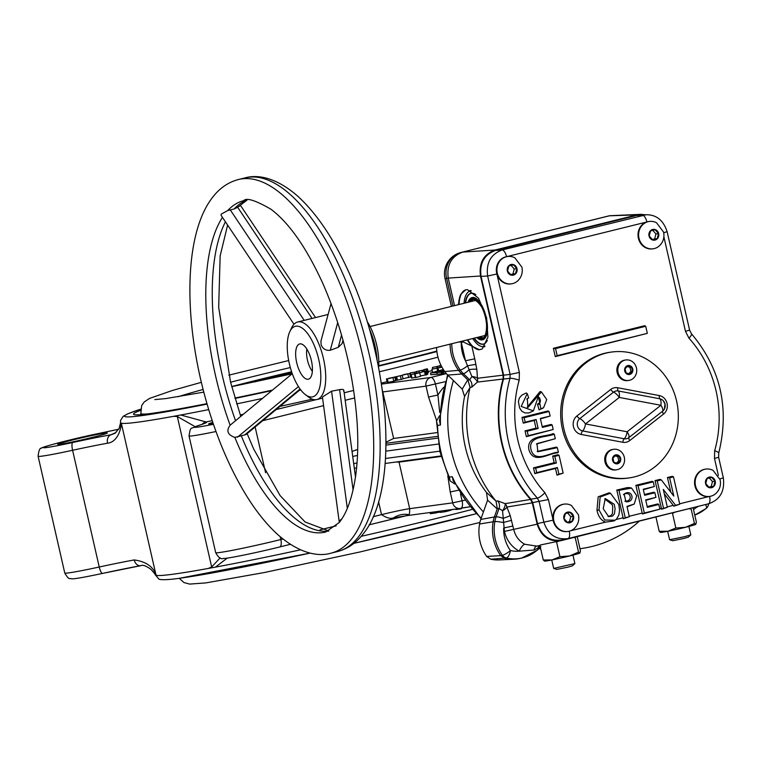<?xml version="1.0" encoding="UTF-8"?>
<svg xmlns="http://www.w3.org/2000/svg" width="762" height="762" viewBox="0 0 762 762"><rect width="100%" height="100%" fill="white"/><g stroke="black" fill="none" stroke-linecap="round" stroke-linejoin="round"><path stroke-width="1.14" d="M607.99 516.369L610.724 515.76L612.438 513.721L612.743 506.901L612.2 504.673L604.695 498.958M614.229 504.292L605.266 498.529L603.209 508.692L608.667 516.636L612.496 516.122L614.439 513.826L615.105 508.749L614.229 504.292M618.82 504.558L619.563 510.254L618.877 515.055L616.496 519.112L615.153 520.189L604.647 520.027L599.008 509.921L600.142 496.967L610.467 493.233L618.82 504.558M615.153 520.189L613.972 520.951L605.466 522.151C601.008 520.227 598.18 516.265 596.97 510.264L598.189 496.795L609.143 492.814L610.467 493.233M540.439 544.973L539.953 545.468L540.439 544.973M511.083 283.883A13.802 12.592 -97.7 0 1 510.788 283.931A13.802 12.592 -97.7 0 1 496.967 274.282A13.802 12.592 -97.7 0 1 496.891 274.015A13.802 12.592 -97.7 0 1 496.7 273.282A13.802 12.592 -97.7 0 1 506.549 256.661A7.268 2.953 -103.9 0 0 502.091 249.993L646.195 214.751C656.425 214.655 663.397 220.304 667.131 231.705L689.6 330.127L685.467 331.346L663.883 236.83M517.96 280.645A13.802 12.592 -97.7 0 1 511.369 283.845A13.802 12.592 -97.7 0 1 497.291 273.196A13.802 12.592 -97.7 0 1 507.683 256.499A13.802 12.592 -97.7 0 1 514.883 257.842L521.913 267.176C522.942 272.386 521.627 276.873 517.96 280.645M659.644 245.593A13.802 12.592 -97.7 0 1 653.053 248.803A13.802 12.592 -97.7 0 1 638.975 238.154A13.802 12.592 -97.7 0 1 649.367 221.447A13.802 12.592 -97.7 0 1 656.568 222.79L663.588 232.124C664.626 237.334 663.311 241.821 659.644 245.593M652.758 248.831A13.802 12.592 -97.7 0 1 652.462 248.879A13.802 12.592 -97.7 0 1 638.385 238.23A13.802 12.592 -97.7 0 1 646.643 222.028A13.802 12.592 -97.7 0 1 646.881 221.942A7.268 2.953 -103.9 0 0 642.433 215.275L636.784 215.465L646.195 214.751M574.5 528.266A13.802 12.592 -97.7 0 1 567.919 531.476A13.802 12.592 -97.7 0 1 553.841 520.827A13.802 12.592 -97.7 0 1 564.223 504.12A13.802 12.592 -97.7 0 1 571.424 505.473L578.453 514.798C579.482 520.008 578.168 524.494 574.5 528.266M567.623 531.514A13.802 12.592 -97.7 0 1 567.328 531.552A13.802 12.592 -97.7 0 1 553.25 520.903A13.802 12.592 -97.7 0 1 553.098 520.16A13.802 12.592 -97.7 0 1 553.05 519.884A13.802 12.592 -97.7 0 1 563.642 504.206A13.802 12.592 -97.7 0 1 563.937 504.168M716.185 493.214A13.802 12.592 -97.7 0 1 709.603 496.424A13.802 12.592 -97.7 0 1 695.516 485.775A13.802 12.592 -97.7 0 1 705.907 469.068A13.802 12.592 -97.7 0 1 713.108 470.421L720.138 479.746C721.166 484.956 719.852 489.452 716.185 493.214M709.308 496.462A13.802 12.592 -97.7 0 1 709.012 496.5A13.802 12.592 -97.7 0 1 694.925 485.851A13.802 12.592 -97.7 0 1 705.317 469.154A13.802 12.592 -97.7 0 1 705.612 469.116M576.948 415.957A3.629 1.305 -128.1 0 0 579.787 418.614A6.848 6.248 82.3 0 0 577.453 425.701A6.848 6.248 82.3 0 0 582.606 430.94A7.268 2.848 -79.3 0 0 585.483 423.939L627.116 431.768A7.268 2.619 51.9 0 1 628.879 437.617L662.673 411.128A6.848 6.248 82.3 0 0 664.388 409.061L664.388 409.061A6.848 6.248 82.3 0 0 665.016 404.041A6.848 6.248 82.3 0 0 663.264 400.717L663.264 400.717A6.848 6.248 82.3 0 0 659.854 398.802L618.23 390.973A6.848 6.248 82.3 0 0 613.581 392.125A7.268 2.619 51.9 0 1 619.277 397.45A7.268 2.848 -79.3 0 0 618.23 390.973A3.629 1.419 -79.3 0 1 617.706 387.744L659.33 395.573A10.268 9.373 -97.7 0 1 667.064 403.422A10.268 9.373 -97.7 0 1 663.559 414.061L629.764 440.55A10.268 9.373 -97.7 0 1 622.792 442.274L581.168 434.445A10.268 9.373 -97.7 0 1 573.434 426.587A10.268 9.373 -97.7 0 1 576.948 415.957L610.733 389.468A10.268 9.373 -97.7 0 1 617.706 387.744M610.733 389.468A3.629 1.305 -128.1 0 0 613.581 392.125L579.787 418.614A7.268 2.619 51.9 0 1 585.483 423.939L619.277 397.45L660.902 405.279A7.268 2.848 -79.3 0 0 659.854 398.802A3.629 1.419 -79.3 0 1 659.33 395.573M624.983 360.131A10.354 9.449 -97.7 0 1 625.897 359.959A10.354 9.449 -97.7 0 1 636.461 367.941A10.354 9.449 -97.7 0 1 629.583 380.295A10.354 9.449 -97.7 0 1 628.669 380.467A10.354 9.449 -97.7 0 1 618.106 372.485A10.354 9.449 -97.7 0 1 624.983 360.131M612.829 449.456A10.354 9.449 -97.7 0 1 613.743 449.285A10.354 9.449 -97.7 0 1 624.307 457.267A10.354 9.449 -97.7 0 1 617.439 469.621A10.354 9.449 -97.7 0 1 616.515 469.802A10.354 9.449 -97.7 0 1 605.952 461.81A10.354 9.449 -97.7 0 1 612.829 449.456M628.669 380.467L627.707 380.6A10.354 9.449 -97.7 0 1 617.049 372.113A10.354 9.449 -97.7 0 1 624.021 360.264A10.354 9.449 -97.7 0 1 624.945 360.083L625.897 359.959M616.515 469.802L615.563 469.925A10.354 9.449 -97.7 0 1 604.895 461.439A10.354 9.449 -97.7 0 1 611.876 449.59A10.354 9.449 -97.7 0 1 612.791 449.409L613.743 449.285M563.899 428.949A63.551 57.988 -97.7 0 1 611.753 352.025A63.551 57.988 -97.7 0 1 676.599 401.069A63.551 57.988 -97.7 0 1 628.745 477.984A63.551 57.988 -97.7 0 1 563.899 428.949M628.745 477.984L627.278 478.184A63.551 57.988 -97.7 0 1 562.423 429.149A63.551 57.988 -97.7 0 1 610.276 352.225L611.753 352.025M468.078 302.276A21.679 8.82 76.1 0 1 470.773 298.199A21.679 8.82 76.1 0 1 485.908 317.563A21.679 8.82 76.1 0 1 481.089 339.881A21.679 8.82 76.1 0 1 476.793 337.528M470.897 298.123A21.774 8.868 76.1 0 1 471.021 298.037A21.774 8.868 76.1 0 1 486.223 317.487A21.774 8.868 76.1 0 1 481.384 339.909A21.774 8.868 76.1 0 1 481.232 339.9M487.309 340.471A26.194 10.658 76.1 0 1 484.775 343.576A26.194 10.658 76.1 0 1 474.021 338.223M474.345 338.137A26.098 10.62 -103.9 0 0 484.899 343.491M574.881 563.575L572.424 565.842L567.89 567.157L556.889 569.385L553.688 568.414L574.881 563.575L572.976 555.127M551.736 559.975L553.688 568.414M485.032 346.11A28.594 11.64 76.1 0 1 481.746 346.539A28.594 11.64 76.1 0 1 472.745 338.538M484.546 346.805A29.051 11.821 76.1 0 1 482.775 346.748L481.746 346.539M476.841 369.418A7.268 1.524 172 0 0 469.087 369.675A7.268 1.934 134.2 0 1 463.42 373.704L461.762 374.018L467.944 380.067L469.687 379.809L471.907 376.533L465.468 360.778L474.745 358.797L476.841 369.418L477.488 378.266L503.139 375.161L480.498 276.015L448.247 278.082L454.543 305.629M573.024 537.496L575.205 537.581L578.52 552.107L569.585 555.984A18.155 0.733 167.1 0 1 551.964 559.937L559.927 556.708L569.585 555.984A18.155 0.733 -12.9 0 0 579.853 553.031A18.155 0.733 -12.9 0 0 579.892 553.002A18.155 0.733 -12.9 0 0 579.901 552.993L580.453 550.802L577.225 536.667M660.521 532.247L659.197 531.324L667.883 531.257A18.155 0.733 -12.9 0 0 676.475 529.438A18.155 0.733 -12.9 0 0 685.505 527.314A18.155 0.733 -12.9 0 0 695.773 524.361L695.82 524.323A18.155 0.733 -12.9 0 0 695.82 524.313A18.155 0.733 -12.9 0 1 695.773 524.361L696.373 522.122L693.153 507.987M660.197 532.295L660.502 532.39A18.155 0.733 -12.9 0 0 667.883 531.257L675.846 528.028L672.532 513.502L674.437 512.407M503.139 375.161L503.053 379.028L477.412 382.095A7.268 3.239 -147.5 0 0 475.002 378.714A7.268 3.239 -147.5 0 0 471.907 376.533A7.268 3.334 -179.4 0 1 477.488 378.266A7.268 6.515 -96.9 0 1 477.412 382.095L471.773 387.144L470.059 387.391L464.563 396.488L462.229 389.106L447.799 375.066A27.489 25.089 82.3 0 1 444.751 371.551A40.205 36.681 -97.7 0 1 436.559 347.491M667.655 531.304L669.607 539.734L684.609 536.686L690.82 534.857L688.896 526.447M540.868 546.583L534.105 550.021L519.236 551.164C511.616 546.964 506.682 540.372 504.434 531.419L502.558 510.769A7.268 2.857 123.3 0 0 504.406 507.492A7.268 2.857 123.3 0 0 505.168 503.653A7.268 6.525 -99.4 0 1 506.901 507.044L510.197 515.512L513.712 529.438C515.369 536.172 519.055 541.106 524.77 544.259L536.81 546.116M512.94 526.037L503.663 528.009A34.071 31.09 82.3 0 0 504.577 537.467A34.071 31.09 82.3 0 0 510.435 550.545A7.268 1.495 144.4 0 1 502.406 555.308A7.268 6.553 78.5 0 0 506.397 558.022L490.757 559.222L486.623 556.412L500.767 555.65L504.739 558.356A41.472 37.843 82.3 0 0 514.245 559.203A41.472 37.843 82.3 0 0 520.094 558.413L521.637 558.07A41.329 37.719 -97.7 0 1 506.397 558.022A7.268 2.81 102.8 0 0 510.435 550.545A34.071 31.09 82.3 0 0 519.236 551.164A7.268 2.496 117.5 0 1 524.77 544.259M458.276 304.705L460.715 294.418L465.734 289.827L467.477 289.665L478.565 298.209L486.604 317.792L487.909 337.185L482.232 348.929L479.412 349.758L463.325 341.957L458.591 342.033M690.801 534.895L688.343 537.162L683.809 538.477L672.808 540.715L669.607 539.734M624.869 501.177C633.422 501.72 630.831 489.947 623.383 494.671M670.798 492.204L667.445 477.526L672.446 476.288L673.494 476.85L679.752 504.244L673.875 506.197L664.274 493.786M673.875 506.197L675.589 505.273L663.283 489.442L667.36 507.311L663.502 508.264L657.244 480.87L661.273 479.879L673.808 496.091L669.627 477.812L673.494 476.85M659.787 508.711L661.397 508.311L661.568 509.245L667.36 507.311M539.048 409.842L540.906 408.87L538.391 396.373L533.39 410.88L521.208 406.432L527.228 393.592L528.704 397.897L527.294 398.631L527.885 407.518L541.439 391.925L546.745 399.602L543.601 407.689L542.43 408.432L539.048 409.842L537.477 404.146L540.01 402.555L540.458 400.612L539.648 397.916L537.839 396.888M533.39 410.88L528.771 412.994L524.866 412.89L521.703 411.137L519.589 407.918L518.398 401.593L519.36 398.021L521.741 395.221L526.104 392.982L527.228 393.592M528.704 397.897L526.742 399.031M527.199 407.213L540.115 391.506L541.439 391.925M558.365 452.171L557.603 452.847C548.792 453.104 533.352 464.896 528.885 449.618C526.285 434.921 545.201 437.188 553.202 433.607L554.25 434.178L555.288 438.693L537 443.617L537.839 451.752L557.327 447.656L558.365 452.171C549.564 452.618 534.6 463.544 530.933 449.294C528.085 435.807 546.144 437.598 554.25 434.178M555.288 438.693L536.448 444.036M537.181 451.456L556.289 447.084L557.327 447.656M553.193 429.511L526.361 436.645L525.047 430.882L535.972 428.177L534.21 420.462L523.284 423.167L521.97 417.405L548.03 410.956L549.078 411.518L550.116 416.033L540.334 418.452L542.382 427.415L552.155 424.996L553.193 429.511L528.257 435.683L527.228 431.168L538.153 428.463L536.105 419.5L525.18 422.205L524.151 417.69L549.078 411.518M550.116 416.033L540.439 418.919M542.201 426.634L551.107 424.434L552.155 424.996M563.156 473.145L557.012 475.164L555.488 468.497L534.8 473.612L533.486 467.849L554.174 462.734L552.65 456.067L558.032 454.733L559.079 455.305L563.156 473.145L558.908 474.193L557.384 467.535L536.696 472.65L535.667 468.135L556.355 463.02L554.831 456.352L559.079 455.305M645.719 326.279L644.671 325.707L553.374 348.301L555.279 356.616L647.338 333.356L645.719 326.279L555.555 348.577L557.174 355.654L647.338 333.356M506.549 256.661A13.802 12.592 -97.7 0 1 506.797 256.623A13.802 12.592 -97.7 0 1 507.092 256.575A13.802 12.592 -97.7 0 1 507.387 256.537M629.336 516.712L623.297 518.712L616.791 490.061L627.326 487.585L630.241 487.68L631.565 488.09L636.756 495.681L634.26 504.015L626.983 506.387L629.336 516.712L625.231 517.731L618.973 490.347L631.565 488.09M634.26 504.015L627.088 506.854M659.892 509.159L642.395 513.988L635.889 485.337L652.205 481.298L653.253 481.86L654.32 486.527L643.242 489.261L644.623 495.29L654.901 492.747L655.949 497.357L645.671 499.901L647.367 507.33L658.825 504.492L659.892 509.159L644.319 513.007L638.07 485.623L653.253 481.86M654.32 486.527L643.347 489.728M644.442 494.509L653.853 492.185L654.901 492.747M655.949 497.357L645.776 500.367M647.195 506.549L657.777 503.93L658.825 504.492M661.397 508.311L655.063 480.593L660.016 479.365L661.273 479.879M537.477 404.146L539.667 404.346M496.891 274.015L487.632 275.987L481.06 276.406L503.625 375.19L503.53 379.066A119.586 109.128 82.3 0 0 530.962 499.177L532.714 502.596L537.505 523.561L553.098 520.16M718.356 475.402L714.499 458.476L718.633 457.257L723.338 477.85L719.909 478.898M537.505 523.561C541.649 536.048 549.697 541.534 561.651 539.991L567.985 538.572A7.268 2.953 -103.9 0 0 568.014 538.563L708.327 503.853A7.268 2.953 -103.9 0 0 708.355 503.844A7.268 2.953 -103.9 0 0 709.565 496.424M306.857 349.082A15.431 6.286 -103.9 0 0 312.353 371.304M467.944 380.067L470.059 387.391M475.993 364.522A7.268 0.686 168.7 0 0 467.477 365.865A7.268 1.514 143.9 0 1 460.248 370.046A28.623 26.118 -97.7 0 0 463.42 373.704L469.687 379.809A7.268 6.506 -98.5 0 1 471.773 387.144M486.623 556.412A40.205 36.681 -97.7 0 1 479.574 524.018A27.489 25.089 82.3 0 1 480.774 519.446L487.585 500.158L486.489 492.471L495.986 501.091A122.634 111.9 -97.7 0 1 470.04 387.477M479.574 524.018L493.147 521.76A41.472 37.843 82.3 0 0 500.767 555.65L502.406 555.308A41.329 37.719 -97.7 0 1 495.3 539.439A41.329 37.719 -97.7 0 1 494.852 521.579L493.147 521.76A28.756 26.241 -97.7 0 1 494.405 516.979L480.774 519.446M514.245 559.203L499.443 559.927A40.205 36.681 -97.7 0 1 490.757 559.222M464.563 396.488A111.223 101.498 82.3 0 0 486.489 492.471M696.916 507.054L693.515 509.597M697.573 506.892A34.071 31.09 82.3 0 1 696.792 507.235A7.268 2.134 35.6 0 1 696.659 507.121M706.926 504.196L561.318 540.601C549.364 542.134 541.315 536.658 537.162 524.161L532.295 502.844L530.552 499.434A120.091 109.585 82.3 0 1 503.053 379.028M534.105 550.021A7.268 4.277 76 0 1 536.677 546.144M511.569 520.332L503.244 522.522A7.268 0.981 -169.9 0 0 494.852 521.579A28.623 26.118 -97.7 0 1 496.1 516.817A7.268 1.457 -160.5 0 1 503.034 518.341A7.268 0.943 162.3 0 0 510.197 515.512M504.434 531.419L537.162 524.161M544.268 560.965L544.582 561.061A18.155 0.733 -12.9 0 0 551.964 559.937L543.277 560.003L539.953 545.468M532.295 502.844L506.901 507.044A7.268 2.819 154.1 0 1 502.558 510.769L499.062 508.435A7.268 6.496 82.1 0 0 497.748 500.91L505.168 503.653L530.552 499.434M540.839 546.621L537.486 550.069A7.268 2.553 49.3 0 0 537.791 548.326A7.268 5.353 75.8 0 1 539.963 545.497M541.039 544.849L561.318 540.601M559.927 556.708L556.612 542.182L558.517 541.087M578.52 552.107L579.853 553.031M659.197 531.324L655.968 517.188M675.846 528.028L685.505 527.314L694.439 523.427L691.124 508.902L688.943 508.816M694.439 523.427L695.773 524.361M667.445 477.526L669.627 477.812M655.063 480.593L657.244 480.87M661.568 509.245L663.502 508.264M679.752 504.244L675.589 505.273M635.889 485.337L638.07 485.623M642.395 513.988L644.319 513.007M623.297 518.712L625.231 517.731M555.488 468.497L557.384 467.535M534.8 473.612L536.696 472.65M557.012 475.164L558.908 474.193M552.65 456.067L554.831 456.352M554.174 462.734L556.355 463.02M533.486 467.849L535.667 468.135M534.21 420.462L536.105 419.5M523.284 423.167L525.18 422.205M535.972 428.177L538.153 428.463M525.047 430.882L527.228 431.168M526.361 436.645L528.257 435.683M521.97 417.405L524.151 417.69M723.338 477.85C724.948 491.299 719.957 499.958 708.355 503.844L568.014 538.563A7.268 2.953 -103.9 0 0 569.243 531.219M543.601 407.689L540.906 408.87M553.374 348.301L555.555 348.577M555.279 356.616L557.174 355.654M624.145 493.986L625.916 501.748C635.813 502.701 632.584 488.252 624.145 493.986M616.791 490.061L618.973 490.347M663.721 232.734L667.131 231.705M481.06 276.406C479.365 263.309 484.194 254.641 495.529 250.412L502.091 249.993C490.814 254.222 485.994 262.88 487.632 275.987L510.102 374.409L519.379 372.437L519.198 380.2A111.814 102.032 82.3 0 0 544.897 492.709L548.411 499.558L553.05 519.884M450.094 344.138A41.472 37.843 82.3 0 0 458.572 370.342L444.751 371.551M447.799 375.066L461.762 374.018A28.756 26.241 -97.7 0 1 458.572 370.342L460.248 370.046A41.329 37.719 -97.7 0 1 452.923 353.882A41.329 37.719 -97.7 0 1 451.79 343.719M460.905 252.498A21.793 8.868 -103.9 0 1 461.02 252.47A21.793 8.868 -103.9 0 1 461.105 252.451A21.793 20.203 77.5 0 0 446.637 278.435L448.247 278.082C446.551 264.986 451.371 256.318 462.715 252.089L494.967 250.031L637.118 214.865L609.371 215.808L461.105 252.451L609.743 215.722L640.871 214.341L645.509 214.779M607.685 216.189A21.793 21.793 0 0 0 607.4 216.256A21.793 8.868 -103.9 0 1 607.485 216.237A21.793 19.583 -102.7 0 1 607.733 216.17A21.793 19.583 -102.7 0 1 607.857 216.141A21.793 19.583 -102.7 0 1 608.228 216.065M461.248 342.071L461.286 342.452A34.071 31.09 82.3 0 0 462.201 351.901A34.071 31.09 82.3 0 0 465.468 360.778L461.286 342.452L463.325 341.957M495.986 501.091L497.748 500.91M497.31 508.673L494.405 516.979L496.1 516.817L499.062 508.435L497.31 508.673L496.033 501.148M544.601 560.927L543.277 560.003M708.603 504.168A7.268 7.268 0 0 1 706.126 508.511L694.763 515.064A41.329 37.719 -97.7 0 0 705.679 508.721A7.268 2.572 -130.2 0 0 706.126 508.511A7.268 2.572 -130.2 0 0 705.707 504.73M464.029 303.286A28.594 11.64 76.1 0 1 468.249 292.008L469.068 291.341A29.051 11.821 76.1 0 1 470.564 290.474M468.249 292.008A28.594 11.64 76.1 0 1 471.287 290.846M465.296 302.971A26.194 10.658 76.1 0 1 472.316 293.208A26.194 10.658 76.1 0 1 475.831 294.646M472.469 293.227A26.098 10.62 -103.9 0 0 465.63 302.885M581.168 434.445A3.629 1.419 -79.3 0 1 582.606 430.94L624.23 438.769A6.848 6.248 82.3 0 0 628.879 437.617A3.629 1.305 -128.1 0 0 629.764 440.55M622.792 442.274A3.629 1.419 -79.3 0 1 624.23 438.769A7.268 2.848 -79.3 0 0 627.116 431.768L660.902 405.279A7.268 2.619 51.9 0 1 662.673 411.128A3.629 1.305 -128.1 0 0 663.559 414.061M613.848 462.182L617.534 463.429L620.287 460.591L619.354 456.505L615.667 455.257L612.915 458.095L613.848 462.182M626.002 372.856L629.688 374.094L632.441 371.256L631.508 367.179L627.821 365.931L625.069 368.77L626.002 372.856M616.525 463.086L618.744 460.8L617.811 456.714L615.134 455.809M617.811 456.714L619.354 456.505M618.744 460.8L620.287 460.591M628.679 373.761L630.898 371.465L629.964 367.379L627.288 366.484M629.964 367.379L631.508 367.179M630.898 371.465L632.441 371.256M636.784 215.465L495.529 250.412M567.985 538.572C556.098 540.096 548.04 534.61 543.839 522.132L539.134 501.539L537.372 498.11A119.072 108.652 -97.7 0 1 510.016 378.285L510.102 374.409L503.625 375.19M708.879 487.147L711.165 486.585L712.48 481.584L709.346 477.984M567.204 522.199L569.481 521.637L570.795 516.636L567.671 513.026M652.339 239.525L654.615 238.963L655.93 233.963L652.805 230.353M510.654 274.577L512.931 274.015L514.245 269.015L511.121 265.405M705.755 483.537L709.089 487.385L713.737 486.242L715.051 481.241L711.718 477.393L707.069 478.546L705.755 483.537M711.165 486.585L713.737 486.242M712.48 481.584L715.051 481.241M564.071 518.589L567.404 522.437L572.052 521.284L573.367 516.293L570.033 512.445L565.385 513.598L564.071 518.589M569.481 521.637L572.052 521.284M570.795 516.636L573.367 516.293M649.214 235.915L652.548 239.763L657.196 238.611L658.511 233.62L655.177 229.772L650.529 230.915L649.214 235.915M654.615 238.963L657.196 238.611M655.93 233.963L658.511 233.62M507.53 270.967L510.864 274.815L515.512 273.663L516.827 268.662L513.493 264.824L508.845 265.967L507.53 270.967M512.931 274.015L515.512 273.663M514.245 269.015L516.827 268.662M646.881 221.942A13.802 12.592 -97.7 0 1 648.776 221.523A13.802 12.592 -97.7 0 1 649.072 221.494M494.967 250.031C483.632 254.26 478.803 262.919 480.498 276.015M637.118 214.865L640.871 214.341M341.805 518.903L339.528 520.722L339.585 522.037M331.06 303.457L320.916 341.205L321.193 345.129C323.164 349.11 326.193 350.815 330.289 350.234L338.28 347.31L342.128 343.548L343.024 340.252M367.189 321.545A36.319 14.783 76.1 0 1 378.562 367.522M377.104 360.255A39.948 16.259 -103.9 0 0 369.284 328.66M316.621 394.183A36.319 14.783 -103.9 0 0 315.163 347.729A36.319 14.783 -103.9 0 0 291.455 328.946A36.319 14.783 -103.9 0 0 289.836 331.584A36.319 14.783 -103.9 0 0 289.693 365.112A36.319 14.783 -103.9 0 0 305.457 394.706A36.319 14.783 -103.9 0 0 316.621 394.183M289.836 331.584L291.636 327.793A39.948 16.259 76.1 0 1 293.418 324.888A39.948 16.259 76.1 0 1 297.666 321.993A39.948 16.259 76.1 0 1 321.431 351.101A39.948 16.259 76.1 0 1 321.097 396.65A39.948 16.259 76.1 0 1 316.849 399.545A39.948 16.259 76.1 0 1 308.81 397.221L305.457 394.706M297.752 345.253A18.155 7.391 -103.9 0 0 297.599 365.96A18.155 7.391 -103.9 0 0 308.4 379.19A18.155 7.391 -103.9 0 0 310.325 377.876A18.155 7.391 -103.9 0 0 310.477 357.168A18.155 7.391 -103.9 0 0 299.676 343.938A18.155 7.391 -103.9 0 0 297.752 345.253M293.97 324.25L221.028 215.236L221.275 214.103L227.714 210.569L234.163 208.969L237.668 207.274L247.021 200.139M343.529 391.097C344.329 389.544 343.014 389.058 339.604 389.63L331.575 391.182L322.431 397.021L339.176 521.579M300.399 389.458L246.545 434.102A6.353 4.763 50.3 0 1 245.45 434.721L234.848 437.407C227.609 434.807 226.038 430.74 230.143 425.206L292.275 373.675M315.544 317.563L240.868 205.969A6.353 1.048 146.2 0 0 238.287 206.683M312.049 318.43L237.668 207.274M304.19 320.373L230.219 209.826M338.28 347.31L341.557 335.08M330.289 350.234L337.728 322.526M339.604 389.63L353.082 489.937M331.575 391.182L347.32 508.349M300.066 389.011L244.812 434.816M298.437 386.61L237.363 437.245M241.992 415.366A25.422 1.029 -12.9 0 0 240.516 415.681M212.808 422.424A25.422 1.029 -12.9 0 0 208.655 423.967A25.422 1.029 -12.9 0 0 210.893 423.882A25.422 1.029 -12.9 0 0 213.189 423.529M59.969 444.256A25.422 1.029 167.1 0 1 57.731 444.332A25.422 1.029 167.1 0 1 77.124 438.874A25.422 1.029 167.1 0 1 105.051 433.102A25.422 1.029 167.1 0 1 107.29 433.016A25.422 1.029 167.1 0 1 87.897 438.474A25.422 1.029 167.1 0 1 59.969 444.256M227.267 558.079L215.494 567.119A205.178 8.296 -12.9 0 0 300.514 549.831M361.169 536.334A205.178 8.296 -12.9 0 0 472.078 509.454M215.494 567.119L208.293 568.442L211.665 566.985L220.208 557.851M195.082 426.653L177.298 416.49L173.555 416.328L180.765 415.004L206.007 421.938A7.268 7.21 96.1 0 0 202.159 424.282M437.969 357.178A205.178 8.296 167.1 0 1 379.362 371.78M300.828 390.02A205.178 8.296 167.1 0 1 299.314 390.354M262.395 398.45A205.178 8.296 167.1 0 1 236.668 403.898M208.702 409.604A205.178 8.296 167.1 0 1 180.765 415.004M439.55 415.719L436.512 421.053L437.521 425.415A127.102 115.986 82.3 0 0 440.941 451.876A127.102 115.986 82.3 0 0 449.323 477.107L452.266 476.707A127.102 115.986 82.3 0 0 481.222 518.17M206.94 403.66A190.652 7.706 167.1 0 1 150.362 413.556A190.652 7.706 167.1 0 1 133.54 414.176A190.652 7.706 167.1 0 1 140.532 410.366M453.419 380.533A127.102 115.986 82.3 0 0 451.247 450.485A127.102 115.986 82.3 0 0 483.422 511.94M580.949 548.564L579.977 548.697A127.102 115.986 82.3 0 0 580.949 548.564A127.102 115.986 82.3 0 0 639.108 521.36M120.958 423.072L121.853 423.31L121.52 424.015C121.015 427.33 118.405 441.931 107.547 443.208A7.268 5.448 -100.2 0 1 111.204 434.731L115.11 433.216L119.167 428.406L120.958 423.072A205.178 8.296 167.1 0 1 120.596 422.72L120.529 420.491L123.206 416.3L127.787 413.823L140.627 409.184A199.73 8.068 -12.9 0 0 142.313 415.547A199.73 8.068 -12.9 0 0 207.073 404.108M154.257 573.119L150.933 569.366C146.075 565.833 142.694 564.604 140.77 565.69L102.556 573.415A7.268 1.886 -102.2 0 0 102.632 573.395A79.896 3.229 -12.9 0 1 141.094 565.623A7.268 5.448 -100.2 0 1 140.77 565.69A7.268 5.448 -100.2 0 1 134.207 559.946C145.599 561.489 152.829 566.347 155.886 574.51L156.591 575.424L155.696 575.186L154.257 573.119L155.362 574.91A205.178 8.296 -12.9 0 0 155.696 575.186M436.826 351.092A190.652 7.706 167.1 0 1 378.704 365.712M272.501 390.077A190.652 7.706 167.1 0 1 234.906 398.04M454.809 483.965L450.152 480.955L449.323 477.107M394.84 377.161L387.325 378.857L394.84 377.161L395.649 380.695L393.783 381.257L387.239 382.457L386.429 378.924L387.325 378.857L388.134 382.391M411.185 376.466L410.137 372.961L416.452 371.846L410.137 372.961M427.549 369.151L423.701 369.77L427.253 368.77L424.615 369.551L427.549 369.151L428.358 372.685L427.444 372.913M411.985 378.085L411.175 374.552L418.186 372.78L412.213 374.294L419.71 372.828L420.51 376.371L415.89 377.514L415.357 377.581L414.557 374.047L418.386 373.094L410.747 374.571L411.556 378.104L415.328 377.428M427.349 374.256L425.51 375.114L424.701 371.58L425.596 371.123L424.482 371.408L425.291 374.942L420.414 375.971M409.699 373.485L402.184 375.18L409.699 373.485L410.508 377.019L402.993 378.714M400.393 375.885L401.203 379.419L403.041 378.876L402.231 375.342L393.592 377.276M401.203 379.419L394.668 380.676M396.64 376.58L397.45 380.114M443.351 369.503L430.473 372.999L430.873 374.771L437.369 374.256M444.656 371.418L442.246 372.161L442.646 373.923L446.113 373.266M444.036 370.532L436.978 372.532L437.378 374.304L442.608 373.751M405.032 515.969L393.563 517.827C390.592 519.027 386.582 517.96 381.524 514.636L378.571 501.72M396.211 461.991L399.04 462.115L409.67 508.664C409.727 513.055 409.346 515.045 408.546 514.645A21.793 18.936 -54.2 0 0 393.563 517.827M408.546 514.645L405.955 515.731M403.927 516.236L369.151 524.837L406.384 515.712M382.257 389.753L393.64 438.464L386.001 442.208M458.295 490.271L450.218 491.947L447.799 475.821M436.54 420.367L428.539 397.021L437.921 395.03L439.712 412.385M356.568 468.135L354.282 468.049M352.054 451.428L357.702 449.513M447.494 374.761L439.455 420.653L440.465 425.015L437.521 425.415M481.012 518.751L453.095 480.555L452.266 476.707M441.093 456.448L399.04 462.115M393.64 438.464L436.988 432.616M430.044 512.512L430.33 513.721L435.473 513.026L435.197 511.816M435.473 513.026L440.179 511.854M450.875 509.911L455.247 509.111M439.617 511.226L439.893 512.435L445.046 511.74L444.77 510.53M445.046 511.74L449.742 510.569L449.59 509.873M449.742 510.569L450.599 510.207M463.382 507.883L468.297 507.073M455.771 509.045L455.895 509.549L461.039 508.854L461.943 508.111M461.039 508.854L460.915 508.302M388.763 378.285L393.021 377.447L388.82 378.552M392.497 377.79L393.068 377.638M392.982 377.714L393.783 381.257M393.878 377.228L402.136 375.323M395.221 376.885L396.03 380.428M403.622 374.609L407.88 373.771L403.679 374.875M407.356 374.113L407.927 373.961M407.841 374.037L408.651 377.581M401.355 375.523L402.222 375.333M416.338 371.923L416.595 373.075M414.547 372.37L414.795 373.466M416.452 371.846L416.719 373.047M423.662 370.008L416.166 371.589L423.662 370.008L424.158 371.18M421.957 370.494L422.824 370.265M422.31 370.456L422.558 371.532M418.995 371.199L419.271 372.428M423.758 369.999L424.405 369.418M426.682 369.37L427.492 372.904M441.103 365.541L438.988 365.827L441.055 365.446M441.169 365.665L432.425 367.446L441.15 365.627M437.712 366.636L438.007 367.96M436.845 366.855L437.131 368.141M432.425 367.446L432.787 369.037M424.482 371.408L414.557 374.047M415.08 373.971L415.89 377.514M422.034 371.723L425.51 370.98L422.072 371.904M419.338 372.847L426.539 370.723L425.758 371.351L426.568 374.885M425.758 371.351L424.701 371.58M426.539 370.723L427.577 374.371M441.884 367.027L439.55 367.341L441.827 366.922M441.97 367.179L431.892 369.237L441.941 367.141M438.055 368.294L438.626 370.789M437.045 368.541L437.617 371.065M431.892 369.237L432.616 372.418M430.473 372.999L436.731 372.551L437.14 374.323M436.731 372.551L443.97 370.551M443.96 370.503L440.846 370.732L443.655 369.97M442.246 372.161L444.865 371.704M443.36 372.075L443.76 373.847M436.978 372.532L441.188 372.237L441.589 373.999M441.188 372.237L444.627 371.38M462.867 507.921L462.382 507.94M458.638 508.654L456.695 508.921M462.401 508.035L461.162 508.244M469.849 506.816L462.848 507.825M596.97 510.264L599.008 509.921M507.349 271.015A5.448 4.972 -97.7 0 1 510.969 264.509A5.448 4.972 -97.7 0 1 517.007 268.624A5.448 4.972 -97.7 0 1 513.388 275.12A5.448 4.972 -97.7 0 1 507.349 271.015M649.034 235.963A5.448 4.972 -97.7 0 1 652.643 229.457A5.448 4.972 -97.7 0 1 658.692 233.572A5.448 4.972 -97.7 0 1 655.072 240.068A5.448 4.972 -97.7 0 1 649.034 235.963M563.89 518.636A5.448 4.972 -97.7 0 1 567.509 512.131A5.448 4.972 -97.7 0 1 573.548 516.245A5.448 4.972 -97.7 0 1 569.938 522.751A5.448 4.972 -97.7 0 1 563.89 518.636M705.574 483.584A5.448 4.972 -97.7 0 1 709.193 477.088A5.448 4.972 -97.7 0 1 715.232 481.193A5.448 4.972 -97.7 0 1 711.613 487.699A5.448 4.972 -97.7 0 1 705.574 483.584M624.726 371.008A4.543 4.143 -97.7 0 1 627.745 365.589A4.543 4.143 -97.7 0 1 632.774 369.018A4.543 4.143 -97.7 0 1 629.764 374.437A4.543 4.143 -97.7 0 1 624.726 371.008M612.581 460.334A4.543 4.143 -97.7 0 1 615.591 454.924A4.543 4.143 -97.7 0 1 620.63 458.343A4.543 4.143 -97.7 0 1 617.611 463.763A4.543 4.143 -97.7 0 1 612.581 460.334M483.394 337.814A20.164 8.211 76.1 0 1 480.441 336.633M471.164 301.514A20.25 8.239 76.1 0 1 473.392 298.923M471.716 301.381A20.164 8.211 76.1 0 1 473.774 298.952M483.07 338.023A20.25 8.239 76.1 0 1 479.879 336.766M485.261 335.566A20.25 8.239 76.1 0 1 482.298 338.318C488.299 337.89 490.204 307.248 472.907 298.952A20.25 8.239 76.1 0 1 476.479 300.066M469.535 301.914A20.25 8.239 76.1 0 1 472.573 299.018A20.25 8.239 76.1 0 1 472.878 298.952M482.298 338.318A20.25 8.239 76.1 0 1 481.936 338.385A20.25 8.239 76.1 0 1 478.26 337.166M468.906 302.076A20.612 8.392 76.1 0 1 472.535 298.675A20.612 8.392 76.1 0 1 485.47 317.621A20.612 8.392 76.1 0 1 481.698 338.823A20.612 8.392 76.1 0 1 477.622 337.328M472.688 346.853A30.871 12.563 76.1 0 1 467.325 339.871M459.048 304.514A30.804 12.535 76.1 0 1 465.734 289.827M458.6 304.619A30.871 12.563 76.1 0 1 460.715 294.418M479.412 349.758A30.804 12.535 76.1 0 1 467.773 339.766M667.264 506.863L673.275 505.368M646.643 222.028L506.797 256.623M496.967 274.282L519.379 372.437M570.614 530.771L605.466 522.151M616.039 519.532L623.116 517.779M629.231 516.265L642.214 513.055M679.647 503.796L709.27 496.472M714.499 458.476L714.68 450.713A111.814 102.032 82.3 0 0 688.981 338.195L685.467 331.346M519.198 380.2A7.268 1.276 15.8 0 0 510.016 378.285L503.53 379.066M714.68 450.713A7.268 1.276 15.8 0 1 718.718 453.085C729.739 408.356 720.642 368.579 691.439 333.727L689.6 330.127M688.981 338.195A7.268 1.781 -42 0 0 691.439 333.727M462.229 389.106L467.763 379.857M537.039 550.288A41.329 37.719 -97.7 0 1 521.637 558.07L537.486 550.069M471.84 346.081L474.745 358.797M548.411 499.558L532.714 502.596M530.962 499.177L537.372 498.11A7.268 1.781 -42 0 0 544.897 492.709M607.324 216.275A21.793 8.868 -103.9 0 1 607.4 216.256L461.02 252.47A21.793 21.793 0 0 0 445.018 278.463A21.793 0.876 -12.9 0 0 446.637 278.435L452.942 306.029M497.243 508.959L487.585 500.158M244.935 177.917C256.613 174.431 275.492 176.689 297.828 196.253C318.459 215.208 336.623 243.192 352.301 280.206C391.097 370.77 398.678 492.109 362.55 534.676C355.683 543.335 347.291 548.973 337.385 551.593A192.472 78.334 -103.9 0 0 357.835 537.629A192.472 78.334 -103.9 0 0 359.426 318.164A192.472 78.334 -103.9 0 0 244.935 177.917L238.496 179.508C228.59 182.118 220.199 187.766 213.322 196.425C185.747 230.162 183.099 308.515 202.292 386.258C213.131 429.616 228.41 466.973 248.107 498.319C257.708 513.407 267.814 525.685 278.416 535.172C300.79 554.574 319.535 556.603 330.937 553.183A192.472 78.334 -103.9 0 0 351.396 539.229A192.472 78.334 -103.9 0 0 352.977 319.754A192.472 78.334 -103.9 0 0 238.496 179.508M234.848 437.407A170.678 69.466 -103.9 0 0 325.707 532.028L339.128 522.618C346.777 513.302 352.254 497.919 355.559 476.469C357.816 460.572 358.35 442.732 357.149 422.967C353.72 374.409 342.233 327.803 322.688 283.14C306.381 247.593 289.141 222.961 270.977 209.255C255.489 200.311 246.402 197.444 243.726 200.663A170.678 69.466 -103.9 0 0 227.714 210.569M246.697 200.168A170.678 69.466 -103.9 0 0 234.163 208.969M225.428 221.809A170.678 69.466 -103.9 0 0 235.534 420.719M241.297 435.835A170.678 69.466 -103.9 0 0 328.565 531.085M222.456 217.37A170.678 69.466 -103.9 0 0 230.134 425.196M290.332 367.551A160.925 6.506 -12.9 0 0 230.572 382.21M203.092 389.477A160.925 6.506 -12.9 0 0 178.108 396.716M291.617 371.78A154.362 6.239 -12.9 0 0 231.696 386.534M215.989 431.511A47.206 1.905 167.1 0 1 193.186 435.74A47.206 1.905 167.1 0 1 189.024 435.893C190.833 425.301 190.052 429.882 197.977 425.672A7.268 6.477 -107.4 0 1 198.539 425.529A39.948 1.61 -12.9 0 0 198.015 427.072A39.948 1.61 -12.9 0 0 213.446 424.282M476.002 513.769A199.73 8.068 167.1 0 1 353.901 543.344L476.012 513.779M155.324 574.834L158.772 578.939C158.782 579.149 160.972 580.834 178.984 578.368L310.124 553.088A199.73 8.068 167.1 0 1 179.47 578.272M156.591 575.424A205.178 8.296 -12.9 0 0 173.431 574.157A205.178 8.296 -12.9 0 0 208.293 568.442M235.02 398.431A199.73 8.068 -12.9 0 0 271.863 390.601M378.676 366.112A199.73 8.068 -12.9 0 0 436.883 351.558M173.555 416.328A205.178 8.296 167.1 0 1 138.694 422.053A205.178 8.296 167.1 0 1 121.853 423.31M280.197 536.724L280.845 539.534A7.268 2.953 76.1 0 1 279.644 546.983C255.765 552.926 225.866 558.975 223.476 558.413C220.99 559.546 218.389 557.622 215.684 552.631A47.206 1.905 -12.9 0 0 219.847 552.479A47.206 1.905 -12.9 0 0 280.845 539.534L282.978 539.01M539.096 548.564A127.102 115.986 82.3 0 0 540.734 548.869M64.76 572.995A47.206 1.905 -12.9 0 0 68.923 572.843A47.206 1.905 -12.9 0 0 99.241 567.014L72.59 450.275A47.206 1.905 167.1 0 1 42.262 456.105A47.206 1.905 167.1 0 1 38.1 456.257L64.76 572.995C67.237 577.377 69.028 579.215 70.142 578.501C72.438 578.568 68.209 580.673 102.556 573.415A7.268 1.886 -102.2 0 1 99.241 567.014A72.628 2.934 167.1 0 1 134.207 559.946M155.886 574.51L121.52 424.015M211.665 566.985L177.298 416.49M448.075 375.342A127.102 115.986 82.3 0 0 440.465 425.015M255.137 426.977L265.595 472.745M141.094 414.614L140.827 413.442A183.394 7.41 -12.9 0 0 147.847 413.88M291.96 372.78A128.864 5.21 -12.9 0 0 254.622 381.924M406.46 515.693L460.115 508.454A7.268 6.629 -97.7 0 0 460.762 508.33A7.268 2.953 -103.9 0 0 460.886 508.311L461.02 508.273M290.36 544.325L279.768 546.945M432.197 370.589A219.246 8.858 167.1 0 1 428.12 371.618M410.813 375.933A219.246 8.858 167.1 0 1 410.289 376.066M387.067 381.733A219.246 8.858 167.1 0 1 381.286 383.124M312.287 399.183A219.246 8.858 167.1 0 1 279.997 406.365M243.326 414.261A219.246 8.858 167.1 0 1 240.249 414.909M212.227 420.691A219.246 8.858 167.1 0 1 206.007 421.938A79.896 3.229 167.1 0 1 198.539 425.529M276.149 409.565L316.02 399.698M381.438 384.115L430.873 377.447L446.351 373.618M460.486 493.862L462.086 500.863A7.268 2.953 -103.9 0 1 460.886 508.311A7.268 7.268 0 0 1 460.115 508.454A7.268 6.629 -97.7 0 1 452.704 502.853L409.67 508.664A21.793 0.876 -12.9 0 0 381.524 514.636L373.199 516.693M428.539 397.021L426.044 386.115L383.01 391.925A21.793 0.876 -12.9 0 0 382.562 391.982M319.964 529.857L336.213 525.837M290.37 544.335L279.644 546.983A7.268 2.953 76.1 0 1 279.511 547.011M464.772 500.196L452.704 502.853L450.218 491.947M100.089 433.187A7.268 3.277 78.3 0 0 99.936 433.216A7.268 3.277 78.3 0 0 99.793 433.254A39.948 1.61 -12.9 0 0 46.015 446.418A39.948 1.61 -12.9 0 0 72.742 442.503A79.896 3.229 167.1 0 1 111.204 434.731A219.246 8.858 167.1 0 1 115.91 432.625M38.1 456.257C38.738 450.428 39.9 447.751 41.586 448.218C37.919 448.085 71.152 439.045 99.936 433.216L118.739 429.206A79.896 3.229 167.1 0 1 99.793 433.254M107.547 443.208A72.628 2.934 -12.9 0 0 72.59 450.275A7.268 1.886 -102.2 0 1 72.742 442.503M354.721 397.926L345.176 400.288M323.593 405.632L262.728 420.691M445.189 381.714L426.044 386.115A7.268 6.629 -97.7 0 1 430.873 377.447A7.268 2.953 -103.9 0 1 435.435 384.124L437.921 395.03A65.37 59.646 -97.7 0 1 443.608 387.372M353.701 463.696A18.155 0.733 167.1 0 1 357.026 462.963M385.505 458.476L439.807 451.152M357.492 455.438A18.155 0.733 -12.9 0 0 352.73 456.476M355.397 450.085A23.603 0.953 167.1 0 1 357.692 449.59M385.982 445.103L437.559 438.15M438.417 444.046L385.848 451.142M437.359 436.397L386.001 443.322M437.683 512.483L437.464 511.512M447.256 511.188L447.037 510.226M370.065 326.527L476.479 300.199M510.788 283.931L511.369 283.845M652.462 248.879L653.053 248.803M567.328 531.552L567.919 531.476M709.012 496.5L709.603 496.424M664.388 409.061L664.997 404.031L663.264 400.717A7.268 7.268 0 0 1 664.388 409.061M539.963 545.411L536.762 546.125M607.857 216.141L609.743 215.722M451.39 306.41L445.018 278.463M718.633 457.257L718.718 453.085M705.317 469.154L705.907 469.068M563.642 504.206L564.223 504.12M648.776 221.523L649.367 221.447M507.092 256.575L507.683 256.499M378.79 361.779L485.203 335.451M328.108 314.458L297.666 321.993M227.619 225.085L220.151 255.861L218.675 307.305L230.562 382.153L240.754 416.395M247.136 433.616L253.717 449.132L280.102 495.576L305.095 521.989L328.86 530.962M353.673 390.439L344.167 392.792M322.583 398.126L316.849 399.545M337.385 551.593L330.937 553.183M343.833 390.277L355.483 476.974M292.113 373.818L231.724 386.667M203.778 392.144L165.887 398.564L154.829 399.602M479.889 522.446L360.378 551.879L264.204 572.557L205.797 582.911L189.671 584.083L183.956 582.549L179.251 578.329M450.152 480.955L439.979 451.914L436.512 421.053M215.684 552.631L189.024 435.893M288.684 360.55L228.848 375.152M201.339 382.324L172.345 390.487L149.533 398.412L144.199 401.993L141.703 405.517L140.827 413.442M114.938 433.33L119.158 428.425L120.587 422.634M203.625 423.815L197.977 425.672M385.162 463.477L440.969 455.943M540.753 548.954L539.02 548.64M450.828 509.711L450.942 510.197M396.992 380.286L396.183 376.742M427.749 374.256L426.939 370.713"/></g></svg>
